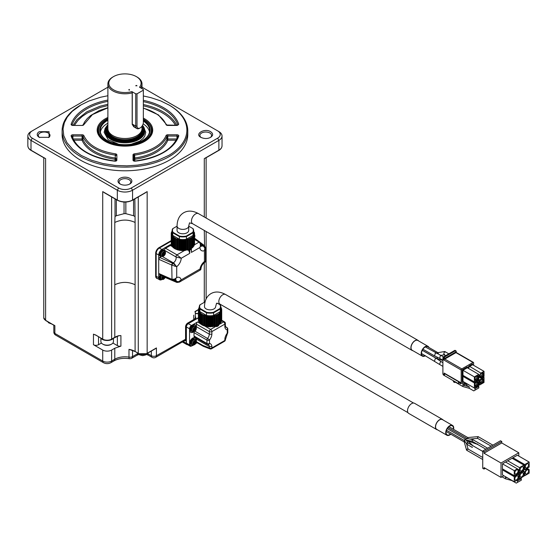 <?xml version="1.0" encoding="UTF-8"?>
<svg xmlns="http://www.w3.org/2000/svg" width="557" height="557" viewBox="0 0 557 557"><rect width="100%" height="100%" fill="white"/><g stroke="black" fill="none" stroke-linecap="round" stroke-linejoin="round"><path stroke-width="0.84" d="M171.236 241.028L159.344 247.893A4.665 2.694 120 0 0 156.044 253.609L156.044 276.328A4.665 2.694 120 0 0 157.011 278.465A4.665 2.694 120 0 0 157.742 278.681M171.236 240.589L158.961 247.677A4.665 2.694 120 0 0 155.661 253.393L155.661 276.112A4.665 2.694 120 0 0 156.628 278.249A4.665 2.694 120 0 0 156.83 278.347M218.88 131.584L217.613 130.846L218.88 131.584A10.771 6.218 180 0 1 222.034 135.978A10.771 6.218 180 0 1 218.88 140.378L132.559 190.215A10.771 6.218 180 0 1 117.325 190.215L31.004 140.378L31.004 150.195L43.975 157.722M195.194 311.467L195.646 311.161M142 87.191L217.613 130.846A8.975 5.18 180 0 1 217.613 138.178L131.292 188.015A8.975 5.18 180 0 1 118.599 188.015L117.325 190.215L117.325 200.033A10.771 6.218 -0 0 0 132.559 200.033L144.326 193.279M144.416 193.188L147.159 191.608L147.159 353.284L156.426 347.937L156.426 355.707A3.593 2.075 60 0 1 155.681 357.35L184.813 340.529A3.593 2.075 -120 0 0 185.558 338.886L185.558 326.868A3.14 1.817 -60 0 1 187.779 323.018L193.745 319.572L193.745 315.178M154.707 348.926L156.426 347.937M151.344 351.049L151.344 355.707A3.593 2.075 -0 0 0 156.426 355.707L186.191 338.886L186.191 326.868A2.694 1.553 -60 0 1 188.099 323.568L194.066 320.122A5.835 3.37 -0 0 0 195.326 316.446M107.891 87.191L32.271 130.846A8.975 5.18 0 0 0 32.271 138.178L118.599 188.015M39.269 137.335L39.269 137.335A6.914 3.99 180 0 1 39.269 131.689L49.044 131.689L49.044 137.335L39.269 137.335M200.84 137.335C194.17 133.965 204.739 127.838 210.546 131.647C213.317 133.52 213.345 135.414 210.616 137.335C207.608 138.909 204.349 138.909 200.84 137.335M120.054 183.977L120.054 183.977A6.914 3.99 180 0 1 120.054 178.331A6.914 3.99 180 0 1 129.83 178.331A6.914 3.99 180 0 1 129.83 183.977A6.914 3.99 180 0 1 120.054 183.977M143.351 95.971L150.808 97.621L160.701 100.914L169.377 105.196A62.837 36.275 180 0 1 187.779 130.846L187.779 134.516A62.837 36.275 180 0 1 148.991 168.026A62.837 36.275 180 0 1 80.514 160.165A62.837 36.275 180 0 1 62.112 134.516L62.112 130.846A62.837 36.275 180 0 1 80.514 105.196L81.016 104.904M53.82 325.232L53.82 331.958A3.593 2.075 0 0 0 54.871 333.427L102.725 361.054A6.28 3.627 -0 0 0 111.616 361.054L111.616 350.061A6.28 3.627 180 0 1 102.725 350.061L93.458 344.713L93.458 334.158L95.574 335.015M134.864 198.884L135.1 222.459C128.326 219.298 121.558 219.298 114.791 222.459L114.791 284.759C121.558 281.598 128.326 281.598 135.1 284.759L135.1 351.453L138.275 353.284A6.28 3.627 -0 0 0 147.159 353.284L146.776 353.507M147.793 353.103L147.793 353.653L151.344 355.707A3.593 2.075 120 0 0 152.089 357.35A3.593 3.593 0 0 0 155.681 357.35M210.198 137.558A5.835 3.37 -0 0 0 211.563 135.393A5.835 3.37 -0 0 0 205.728 132.023A5.835 3.37 -0 0 0 199.893 135.393A5.835 3.37 -0 0 0 201.237 137.544M32.271 130.846L31.004 131.584A10.771 6.218 -0 0 0 27.85 135.978A10.771 6.218 -0 0 0 31.004 140.378L32.271 138.178M187.779 130.846A62.837 36.275 180 0 1 169.37 156.503A62.837 36.275 180 0 1 80.514 156.503A62.837 36.275 180 0 1 62.112 130.846M120.472 184.193A5.835 3.37 180 0 1 119.107 182.035A5.835 3.37 180 0 1 122.707 178.922A5.835 3.37 180 0 1 129.071 179.653A5.835 3.37 180 0 1 130.777 182.035A5.835 3.37 180 0 1 129.419 184.193M39.679 137.551A5.835 3.37 180 0 1 38.322 135.393A5.835 3.37 180 0 1 44.156 132.023A5.835 3.37 180 0 1 49.991 135.393A5.835 3.37 180 0 1 48.633 137.551M105.558 193.279L102.725 191.608L105.468 193.188M43.627 157.485L45.604 158.627L45.604 320.303L53.827 325.142M53.381 324.794L54.871 325.657L54.871 333.427A3.593 2.075 120 0 0 55.616 335.07L103.47 362.698A3.593 2.075 -60 0 1 102.725 361.054L102.725 350.061M111.616 350.061L114.791 348.229L120.911 346.134A3.593 2.075 180 0 1 117.36 345.612L112.897 343.035M101.451 343.035L98.54 344.713A3.593 2.075 180 0 1 93.458 344.713M95.623 335.119L93.458 334.158M133.576 199.629L133.576 215.747L134.864 216.464M133.569 215.747L125.847 213.665L124.044 213.672L116.316 215.74L115.02 216.464L114.791 222.459M118.815 335.676L120.911 335.579L118.815 335.676A14.364 8.292 180 0 0 114.791 337.312L114.791 284.759M114.791 348.229L114.791 359.223A3.593 2.075 60 0 1 114.046 360.866C118.286 358.569 123.396 357.845 129.391 358.68A3.593 0.822 -80.4 0 1 128.98 357.128L128.98 349.357L135.476 351.676M114.046 360.866L110.871 362.698A3.593 2.075 60 0 0 111.616 361.054L114.791 359.223A14.364 8.292 180 0 1 128.98 357.128A3.593 2.075 -0 0 0 132.524 356.605A3.593 2.075 60 0 1 131.779 358.248L136.897 355.296A3.593 2.075 60 0 0 137.635 353.653L137.635 353.103M168.736 104.827L168.736 104.827A61.938 35.759 180 0 1 168.736 155.403L157.492 160.541L147.535 163.41L137.663 165.109L126.919 165.854L115.236 165.429L103.184 163.598L91.536 160.228L81.148 155.403L72.793 149.401L66.951 142.676L63.77 135.72L63.038 128.973L64.327 122.77L67.279 117.067L72.25 111.323L81.155 104.827L89.016 100.984L100.49 97.259L107.891 95.741M115.02 216.464L115.02 198.884M100.65 338.092A7.178 4.143 -0 0 0 102.091 339.29A7.178 4.143 -0 0 0 113.691 338.092M116.316 215.74L116.316 199.636M124.044 213.665L124.044 202.059M125.847 213.665L125.847 202.059M195.326 313.264A6.28 3.627 0 0 0 198.396 313.466M107.891 107.835L92.441 114.582L83.829 124.65A1.796 1.037 180 0 1 82.081 125.45L72.911 125.45A1.796 1.037 180 0 1 71.15 124.218A54.753 31.61 180 0 1 107.891 100.072M143.351 118.112A27.766 16.028 180 0 1 151.156 135.4A27.766 16.028 180 0 1 124.942 146.143A27.766 16.028 180 0 1 98.728 135.4A27.766 16.028 180 0 1 105.308 118.78A27.766 16.028 180 0 1 107.891 117.464M83.829 135.581C88.403 145.21 98.944 151.302 115.473 153.85A1.796 1.037 180 0 1 116.866 154.86L116.866 160.158A1.796 1.037 180 0 1 114.735 161.175A54.753 31.61 180 0 1 71.15 136.012A1.796 1.037 180 0 1 72.911 134.78L82.081 134.78A1.796 1.037 180 0 1 83.829 135.581L82.958 136.43A43.084 24.877 0 0 0 115.271 155.09L115.473 153.85M143.351 100.344A54.753 31.61 180 0 1 178.741 124.218L176.973 125.45L167.803 125.45A1.796 1.037 180 0 1 166.056 124.65A42.186 24.355 0 0 0 143.351 108.197M195.326 313.424A5.445 3.147 0 0 0 198.396 313.661M133.019 160.158A0.898 0.731 180 0 1 133.91 160.785L133.917 155.591A0.898 0.731 180 0 0 133.019 154.86A1.796 1.037 180 0 1 134.411 153.85A42.186 24.355 0 0 0 166.056 135.581A1.796 1.037 180 0 1 167.803 134.78L176.973 134.78A1.796 1.037 180 0 1 178.741 136.012A54.753 31.61 180 0 1 135.149 161.175A1.796 1.037 180 0 1 133.019 160.158L133.019 154.86M73.67 140.211L82.081 140.211A43.982 25.392 0 0 0 115.069 159.26L115.271 158.021A0.898 0.515 180 0 1 115.967 158.522L115.967 160.792A0.898 0.731 180 0 1 116.866 160.158M99.153 136.054A26.931 15.547 180 0 1 98.011 131.584L98.011 130.554A26.931 15.547 180 0 1 105.9 119.56A26.931 15.547 180 0 1 106.095 119.449M143.79 119.449A26.931 15.547 180 0 1 143.985 119.56A26.931 15.547 180 0 1 151.873 130.554L151.873 131.584A26.931 15.547 180 0 1 150.731 136.054M100.887 338.364L100.887 341.538A6.28 3.627 0 0 0 102.07 343.648A6.28 3.627 0 0 0 102.725 344.101A6.28 3.627 0 0 0 111.616 344.101A6.28 3.627 0 0 0 113.454 341.538L113.454 338.364M134.815 161.029L134.815 159.26A0.898 0.731 -0 0 1 133.917 158.522L133.917 155.591A0.898 0.515 180 0 1 134.613 155.09L134.411 153.85M133.917 161.05L135.149 161.175M116.866 154.86A0.898 0.731 0 0 0 115.967 155.591A0.898 0.515 180 0 0 115.271 155.09L115.271 158.021A43.084 24.877 0 0 1 82.958 139.361A0.898 0.717 158.2 0 1 82.081 140.211L82.081 138.965A0.898 0.515 180 0 1 82.958 139.361L82.958 136.43A0.898 0.515 180 0 0 82.081 136.033L82.081 134.78M115.069 161.029L115.069 159.26A0.898 0.731 180 0 0 115.967 158.522L115.967 161.05M151.873 130.554A26.931 15.547 180 0 1 143.985 141.548A26.931 15.547 180 0 1 105.9 141.548A26.931 15.547 180 0 1 98.011 130.554M102.725 344.101L103.324 344.442A5.445 3.147 -0 0 0 111.024 344.442L111.616 344.101M133.917 158.522A0.898 0.515 180 0 1 134.613 158.021A43.084 24.877 0 0 0 166.926 139.361A0.898 0.717 21.8 0 0 167.803 140.211A43.982 25.392 -0 0 1 134.815 159.26L134.613 155.09A43.084 24.877 0 0 0 166.926 136.43A0.898 0.717 -158.2 0 0 166.056 135.581M176.214 140.211L167.803 140.211L167.803 134.78M143.351 119.198A26.388 15.234 180 0 1 143.602 119.344A26.388 15.234 180 0 1 143.602 140.886A26.388 15.234 180 0 1 106.283 140.886A26.388 15.234 180 0 1 106.283 119.344A26.388 15.234 180 0 1 107.891 118.488M74.45 125.283L77.959 120.403L82.206 116.462L87.498 112.89L100.504 107.383L107.891 105.565M143.351 120.159A25.225 14.566 180 0 1 142.78 140.413A25.225 14.566 180 0 1 107.104 140.413A25.225 14.566 180 0 1 107.891 119.386M107.299 140.524A24.682 14.252 180 0 1 100.26 130.554A24.682 14.252 180 0 1 107.891 120.249M143.351 121.057A24.682 14.252 180 0 1 149.631 130.554A24.682 14.252 180 0 1 142.585 140.524M100.392 132.023A24.682 14.252 180 0 1 107.891 123.181M143.142 123.856A24.682 14.252 180 0 1 149.499 132.023M136.952 142.536A19.746 11.405 180 0 1 132.691 143.971M117.193 143.971A19.746 11.405 180 0 1 112.932 142.536M142.522 125.36A19.746 11.405 180 0 1 144.688 130.554A19.746 11.405 180 0 1 138.909 138.616A19.746 11.405 180 0 1 110.982 138.616A19.746 11.405 180 0 1 105.196 130.554A19.746 11.405 180 0 1 107.891 124.81M105.196 130.554L105.196 131.431A19.746 11.405 0 0 0 117.388 141.965A19.746 11.405 0 0 0 138.909 139.494A19.746 11.405 0 0 0 144.688 131.431L144.688 130.554M142.432 125.527A19.21 11.091 180 0 1 135.88 139.229A19.21 11.091 180 0 1 111.358 137.955A19.21 11.091 180 0 1 107.891 125.012M142.07 126.098A18.492 10.674 180 0 1 138.018 137.663A18.492 10.674 180 0 1 111.866 137.663A18.492 10.674 180 0 1 107.891 125.993M112.159 137.83A17.685 10.207 180 0 1 107.257 130.777A17.685 10.207 180 0 1 107.264 130.665M142.627 130.665A17.685 10.207 180 0 1 142.627 130.777A17.685 10.207 180 0 1 137.725 137.83M142 127.859A17.685 10.207 180 0 1 142.627 130.554A17.685 10.207 180 0 1 131.71 139.988A17.685 10.207 180 0 1 112.437 137.774A17.685 10.207 180 0 1 107.257 130.554A17.685 10.207 180 0 1 107.891 127.859M141.986 129.036A17.142 9.901 180 0 1 132.364 139.041A17.142 9.901 180 0 1 112.82 137.113A17.142 9.901 180 0 1 107.898 129.036M142 126.202L142 128.646A17.058 9.845 180 0 1 131.473 137.746A17.058 9.845 180 0 1 112.883 135.609A17.058 9.845 180 0 1 107.891 128.646L107.891 83.94A17.058 9.845 180 0 1 112.883 76.977L113.517 76.615A16.16 9.33 180 0 1 136.368 76.615A16.16 9.33 180 0 1 139.522 87.226L143.351 89.44L143.351 122.422A4.491 2.59 -60 0 1 140.176 127.915A4.491 2.59 -60 0 1 137.001 126.084L137.001 93.834L135.734 93.834L131.905 91.627A16.16 9.33 180 0 1 113.517 89.802A16.16 9.33 180 0 1 113.517 76.615M135.107 127.546L132.197 124.371L132.197 92.852A17.058 9.845 180 0 1 112.883 90.902A17.058 9.845 180 0 1 107.891 83.94M136.368 76.615L137.001 76.977A17.058 9.845 180 0 1 142 83.94A17.058 9.845 180 0 1 140.601 87.853M132.197 92.852L131.905 91.627M140.176 127.915L139.542 128.284A5.389 3.112 -60 0 1 136.848 128.549L133.75 126.759L132.197 124.371M136.848 128.549A5.389 3.112 -60 0 1 135.734 126.084L132.281 124.093L132.281 92.253M128.751 89.802L129.384 90.171L129.384 89.44L128.751 89.802M136.368 85.409L135.734 85.771L137.001 85.771L136.368 85.409L136.368 85.771M137.001 126.084L135.734 126.084L135.734 93.834M137.001 93.834L143.351 90.171M129.384 89.44L129.384 90.171M118.62 335.801L111.616 339.143L111.616 196.92M187.514 344.665A2.694 1.553 -60 0 1 186.818 344.553A2.694 1.553 -60 0 1 186.254 343.321L186.254 326.903L185.558 326.868M187.779 323.018L188.162 323.603L198.396 317.692M188.162 323.603A2.694 1.553 120 0 0 186.254 326.903M161.753 279.628A4.491 2.59 -60 0 1 159.636 279.781L157.102 278.312A4.491 2.59 -60 0 1 156.169 276.258L156.169 253.539A4.491 2.59 -60 0 1 159.344 248.039L171.236 241.174M191.893 345.779L191.462 346.029A2.694 1.553 -60 0 1 190.118 346.162L186.943 344.33A2.694 1.553 -60 0 1 186.386 343.098L186.386 326.973A2.694 1.553 -60 0 1 188.287 323.68L198.396 317.838M159.636 279.781A4.491 2.59 -60 0 1 158.71 277.72L158.71 255.002A4.491 2.59 -60 0 1 161.885 249.508L170.386 244.593L171.702 245.352M165.38 277.539L164.997 277.755M172.252 279.962A1.434 0.717 -66.1 0 1 172.064 279.927L159.051 274.148L158.71 273.473L171.995 279.356L174.801 279.029L176.722 277.518L174.842 279.739M160.291 279.315A3.593 2.075 -60 0 1 160.089 279.217A3.593 2.075 -60 0 1 160.319 274.712M164.726 250.97A4.038 2.332 120 0 0 164.6 250.358A1.434 0.829 -60 0 1 165.561 248.262L170.386 245.477L170.386 244.593M176.813 282.378A1.434 0.926 -66.9 0 1 176.618 282.336L176.966 282.462A1.434 0.815 -72.7 0 1 176.513 281.745L178.734 281.668L181.136 279.886A7.631 4.407 120 0 0 176.722 277.518L176.722 266.65L171.995 265.167A1.434 0.606 -60 0 1 173.004 263.426L172.649 263.224A1.434 0.717 113.9 0 0 171.772 265.055L158.71 259.256L159.734 257.487L161.607 256.408M160.291 256.15A3.593 2.075 -60 0 1 160.089 256.06A3.593 2.075 -60 0 1 159.539 253.184A3.593 2.075 -60 0 1 161.885 250.016A3.593 2.075 -60 0 1 163.681 249.842A3.593 2.075 -60 0 1 163.862 249.968M170.386 245.477L172.392 246.633M185.182 250.427L184.534 250.504A8.794 5.076 180 0 1 183.552 250.573M183.197 250.587A8.794 5.076 180 0 1 181.666 250.539M181.241 250.497A8.794 5.076 180 0 1 179.96 250.302M179.201 250.121A8.794 5.076 180 0 1 178.477 249.905M188.085 249.668L187.27 250.093M192.952 236.732L188.76 239.148L183.267 240.06L179.674 239.802L176.214 238.849L172.392 236.259L172.392 246.814L174.592 248.61L177.69 249.912L181.554 250.573L185.495 250.392M174.801 279.029A1.434 0.369 -127.9 0 0 175.385 279.363A3.593 2.075 60 0 1 175.107 279.586L172.064 279.927A1.434 0.717 -66.1 0 1 171.772 279.273M165.15 277.442L176.618 282.336A1.434 0.926 -66.9 0 1 176.165 281.598L176.165 281.055L174.306 279.983M161.572 279.551A3.593 2.075 -60 0 1 160.472 279.44A3.593 2.075 -60 0 1 160.722 274.893M172.447 280.074A1.434 0.815 -72.7 0 1 171.995 279.356L171.772 265.055M161.572 256.394A3.593 2.075 -60 0 1 160.472 256.283A3.593 2.075 -60 0 1 159.922 253.4A3.593 2.075 -60 0 1 162.261 250.239A3.593 2.075 -60 0 1 164.057 250.058A3.593 2.075 -60 0 1 164.705 250.956M174.801 266.302A1.434 0.682 -60 0 0 175.385 265.285L176.722 266.65A7.631 4.407 -60 0 0 181.234 258.267L176.026 256.951A1.434 0.829 -60 0 1 176.987 254.855L181.234 258.267L189.749 253.351L189.491 252.439A3.593 2.075 -120 0 0 188.085 249.849M189.749 253.351L189.749 249.982L191.399 249.028L191.399 252.398L191.399 251.339L191.399 252.398L199.914 247.482C200.736 245.24 200.457 243.444 199.079 242.1L194.316 244.85M187.027 239.628L187.027 250.177L190.494 248.986L192.945 247.294L192.945 236.774M171.709 235.27L171.702 245.79L172.392 246.159M172.392 246.814L172.538 235.722L171.702 235.235L172.002 234.685L171.361 234.232L171.312 244.718L171.702 245.01M194.316 244.384L194.525 233.675M193.773 245.595L194.316 245.261L194.302 234.748M192.945 246.688L193.773 246.312L193.773 235.757L192.875 236.217L192.945 247.294M201 246.159A4.038 2.332 120 0 0 202.762 245.839L203.416 245.463A1.434 0.926 -53.1 0 1 204.28 245.484A1.434 0.926 -53.1 0 1 204.419 245.63M200.931 243.59L203.723 245.693A1.434 0.815 -47.3 0 1 204.565 245.721L204.28 230.445M205.47 247.962L204.419 250.664L204.837 248.283L203.723 245.693M194.553 239.489L199.079 242.1A1.434 0.829 -60 0 1 199.796 242.03L200.993 245.101L199.914 247.482A7.631 4.407 -60 0 0 204.419 250.664L204.419 261.525L205.47 261.226L205.47 248.039L204.565 245.721M204.691 262.493L204.837 262.361A3.593 2.075 60 0 1 204.551 262.584C202.449 264.136 201.251 266.218 200.952 268.815A3.593 2.075 -0 0 0 200.952 268.815L200.235 270.075L200.012 268.989L200.952 268.829A1.434 1.434 120 0 1 200.242 270.068L179.424 282.093L181.136 279.886L200.012 268.989A7.631 4.407 -60 0 1 204.419 261.525L204.837 262.361A1.434 1.42 -60 0 0 205.422 261.344M176.513 281.745L172.767 280.15M161.795 275.367A3.14 1.817 -60 0 0 161.46 279.496L160.695 279.05A3.14 1.817 -60 0 1 160.966 274.998M159.734 257.487L172.649 263.224L173.311 262.848A3.593 2.075 -120 0 1 175.385 265.285L173.004 263.426M161.46 256.338L160.695 255.893A3.14 1.817 -60 0 1 160.214 253.372A3.14 1.817 -60 0 1 162.261 250.608A3.14 1.817 -60 0 1 163.835 250.448L164.607 250.894A3.14 1.817 -60 0 0 163.034 251.047A3.14 1.817 -60 0 0 160.98 253.818A3.14 1.817 -60 0 0 161.46 256.338L164.35 255.51C165.798 253.616 165.882 252.077 164.607 250.894M171.361 244.788L171.312 234.163L171.772 233.613L171.236 233.07L171.848 232.541L171.465 231.984L172.12 231.587M172.12 231.211L172.12 230.835M193.662 231.211L194.553 233.62L193.933 234.156L194.316 234.706L193.551 235.207L193.773 235.757M192.889 236.822L192.833 247.392M191.838 248.199L191.831 237.679M201.021 244.836L202.762 245.839A3.593 2.075 -120 0 1 204.837 248.283A1.434 0.369 7.9 0 1 205.422 248.624M175.559 279.377A4.038 2.332 120 0 1 176.165 281.055A3.593 2.075 180 0 0 178.734 281.668A1.434 0.473 59.6 0 0 179.445 282.079M190.118 346.162A2.694 1.553 -60 0 1 189.554 344.929L189.554 328.804A2.694 1.553 -60 0 1 191.462 325.511L197.665 321.925A1.796 1.037 120 0 0 196.398 324.125L196.398 326.715A5.208 3.008 -60 0 1 196.28 327.516M218.379 324.585L218.629 325.594L216.722 326.694A1.796 1.037 -120 0 0 216.151 326.207L215.643 325.915M197.143 342.75L195.646 343.613M193.07 235.388A10.771 6.218 0 0 0 193.662 233.348L193.662 230.709A10.771 6.218 180 0 1 193.07 232.749L193.07 235.388L186.428 239.218A10.771 6.218 0 0 1 179.361 239.218L172.719 235.388L172.719 232.749A10.771 6.218 180 0 1 172.12 230.709A10.771 6.218 180 0 1 172.719 228.669L177.056 226.163M172.12 230.709L172.12 233.348A10.771 6.218 -0 0 0 172.719 235.388M194.163 331.805A1.796 1.037 120 0 0 194.003 332.613L194.003 335.989A1.796 1.037 120 0 0 194.372 336.818L207.322 344.289A1.796 1.037 -60 0 1 206.946 343.467L194.003 335.989M196.398 341.713A1.796 1.037 120 0 0 196.767 342.541L203.34 346.329L202.894 345.465L196.398 341.713L196.398 339.122A5.208 3.008 -60 0 0 195.967 337.73M190.773 345.458A4.31 2.486 -60 0 1 190.578 345.368A4.31 2.486 -60 0 1 189.916 341.914A4.31 2.486 -60 0 1 192.729 338.113A4.31 2.486 -60 0 1 194.887 337.904A4.31 2.486 -60 0 1 195.068 338.029M190.773 332.264A4.31 2.486 -60 0 1 190.578 332.174A4.31 2.486 -60 0 1 189.916 328.721A4.31 2.486 -60 0 1 192.729 324.926A4.31 2.486 -60 0 1 194.887 324.71A4.31 2.486 -60 0 1 195.068 324.835M196.398 324.125L209.341 331.603A1.796 1.037 -60 0 1 210.616 329.403A1.796 1.037 60 0 1 211.883 331.603L224.847 324.118A1.796 1.037 0 0 0 225.376 323.387A1.796 1.796 0 0 0 224.478 321.828L221.721 320.24M216.722 326.694L216.325 325.573L216.791 325.323M218.546 324.822L223.58 321.918A1.796 1.037 -60 0 1 224.478 321.828M202.894 345.465L209.341 347.951A1.796 1.191 -68.9 0 0 209.968 348.891L203.34 346.329M164.078 278.876L163.577 277.894L164.28 276.69L164.928 277.059L164.231 278.27A8.285 4.783 60 0 1 164.085 278.855L164.078 278.876A2.541 1.469 -60 0 1 163.633 279.196A2.541 1.469 -60 0 1 163.187 279.391L163.194 279.37A2.513 1.455 -60 0 1 161.913 278.632L161.892 278.639A2.541 1.469 -60 0 1 161.857 277.804A2.541 1.469 -60 0 1 161.892 277.616L161.913 277.609A2.513 1.455 -60 0 1 162.79 275.812M163.633 251.882A2.541 1.469 -60 0 1 164.078 251.694L164.085 251.715A2.513 1.455 -60 0 1 165.359 252.453L165.373 252.439A2.541 1.469 -60 0 1 165.373 253.47L165.359 253.484A2.513 1.455 -60 0 1 164.085 255.698L164.078 255.712A2.541 1.469 -60 0 1 163.633 256.039A2.541 1.469 -60 0 1 163.187 256.227L163.194 256.213A2.513 1.455 -60 0 1 161.913 255.475L161.892 255.482A2.541 1.469 -60 0 1 161.857 254.646A2.541 1.469 -60 0 1 161.892 254.452L161.913 254.445A2.513 1.455 -60 0 1 163.194 252.23L163.187 252.203A2.541 1.469 -60 0 1 163.34 252.084A2.541 1.469 -60 0 1 163.633 251.882M188.726 226.163L193.07 228.669A10.771 6.218 180 0 1 193.662 230.709M192.757 228.488A10.416 6.009 180 0 1 192.757 232.339L193.07 232.749L186.428 236.579L186.428 239.218M192.757 232.339L186.233 236.105L186.428 236.579A10.771 6.218 180 0 1 179.361 236.579L179.361 239.218M186.233 236.105A10.416 6.009 180 0 1 179.556 236.105L179.361 236.579L172.719 232.749L173.032 232.339A10.416 6.009 180 0 1 173.032 228.488M194.553 235.715A8.285 4.783 0 0 0 194.811 235.451L194.825 235.437A2.541 1.469 -60 0 1 194.825 236.467L194.811 236.481A2.513 1.455 -60 0 1 194.553 237.289M194.003 332.613L206.946 340.09A1.796 1.037 -60 0 1 207.566 338.475L194.992 331.213M211.883 334.256A7.004 4.045 -60 0 1 209.488 340.09L209.488 343.467A1.796 1.037 180 0 1 206.946 343.467L206.946 340.09A1.796 1.037 0 0 0 209.488 340.09A1.796 0.355 -141.7 0 0 207.566 338.475A5.208 3.008 120 0 0 209.341 334.193L209.341 331.603A1.796 1.037 0 0 0 211.883 331.603L211.883 334.256L209.341 334.193L196.398 326.715M211.883 346.538L211.883 347.951A1.796 1.037 0 0 1 209.341 347.951L209.341 346.6A5.208 3.008 120 0 0 208.283 344.602L208.019 344.518A1.796 1.42 96.4 0 1 207.566 344.372A1.796 1.037 -60 0 1 207.322 344.289A1.796 1.796 0 0 0 208.019 344.518A1.796 1.42 96.4 0 0 209.488 343.467A7.004 4.045 -60 0 1 211.883 346.538L209.341 346.6L196.398 339.122M193.328 345.236A4.31 2.486 -60 0 1 193.112 345.368A4.31 2.486 -60 0 1 190.96 345.584A4.31 2.486 -60 0 1 190.299 342.13A4.31 2.486 -60 0 1 193.112 338.336A4.31 2.486 -60 0 1 195.263 338.12A4.31 2.486 -60 0 1 196.161 340.097A4.31 2.486 -60 0 1 196.148 340.348M193.328 332.042A4.31 2.486 -60 0 1 193.112 332.181A4.31 2.486 -60 0 1 190.96 332.39A4.31 2.486 -60 0 1 190.299 328.936A4.31 2.486 -60 0 1 193.112 325.142A4.31 2.486 -60 0 1 195.263 324.926A4.31 2.486 -60 0 1 196.161 326.903A4.31 2.486 -60 0 1 196.148 327.154M197.665 321.925L203.214 325.553L208.52 326.785L214.194 326.402L218.873 324.508L218.873 313.953L215.928 315.373L212.544 316.132L208.52 316.23L204.858 315.575L201.906 314.364L199.559 312.484L198.396 309.295L199.016 308.759L198.633 308.209L199.288 307.812M198.877 311.495L198.87 322.016L199.559 322.378M198.501 310.437L198.48 320.943L198.87 321.229M221.484 320.609L221.686 309.901L221.101 310.374L221.484 310.931L220.718 311.433L220.941 311.983L219.082 313.354L218.998 324.453L219.082 323.909L220.029 323.603L220.043 314.747L220.112 323.52L220.106 312.985L220.106 323.513M220.941 321.821L221.484 321.486L221.47 310.973M220.119 312.352L220.119 322.907L220.864 322.621L220.934 312.004M220.05 323.596L220.029 317.894M218.873 313.953L218.873 324.508M225.376 338.774A1.796 1.037 180 0 1 224.847 339.505L224.847 340.466L211.883 347.951A1.796 1.037 60 0 1 211.514 348.773L224.478 341.288A1.796 1.037 -120 0 0 224.847 340.466A1.796 1.037 0 0 0 225.376 339.735L227.402 333.587A1.796 0.355 -141.7 0 0 227.256 333.204L227.256 329.828A1.796 1.42 -83.6 0 0 226.643 327.46A1.796 1.037 -60 0 1 226.887 327.544L225.578 326.785M161.892 278.639L162.219 277.804L163.194 278.368M164.28 276.69L165.373 276.627M163.591 276.161A1.149 0.661 -60 0 1 162.776 277.56A1.149 0.661 -60 0 1 162.108 277.546M163.34 278.785L162.644 278.382L163.34 278.785A8.285 4.783 60 0 1 163.194 279.37M161.996 278.006L162.644 278.382A8.285 4.783 180 0 1 161.913 278.632M163.326 276.049A8.285 4.783 -120 0 1 163.34 276.147L162.644 277.358A8.285 4.783 180 0 1 161.913 277.609M161.892 255.482L162.219 254.64L163.194 255.203M164.489 252.955L163.514 252.398L164.078 251.694M164.28 253.526L165.373 253.47A8.285 4.783 0 0 1 164.928 253.901L164.231 255.113A8.285 4.783 60 0 1 164.085 255.698L163.577 254.737L164.28 253.526L164.928 253.901M163.236 252.425A1.149 0.661 -60 0 1 163.549 253.296A1.149 0.661 -60 0 1 162.776 254.403A1.149 0.661 -60 0 1 162.108 254.382M163.577 252.098L164.231 252.474A8.285 4.783 -120 0 0 164.085 251.715M164.928 252.878L164.231 252.474L164.928 252.878A8.285 4.783 -0 0 0 165.359 252.453M163.34 255.621L162.644 255.224L163.34 255.621A8.285 4.783 60 0 1 163.194 256.213M161.996 254.848L162.644 255.224A8.285 4.783 180 0 1 161.913 255.475M163.194 252.23A8.285 4.783 -120 0 1 163.34 252.989L162.644 254.194A8.285 4.783 180 0 1 161.913 254.445M179.556 236.105L173.032 232.339M192.311 345.02L191.538 344.574A3.14 1.817 -60 0 1 191.058 342.054A3.14 1.817 -60 0 1 193.112 339.29A3.14 1.817 -60 0 1 194.685 339.129L195.451 339.575A3.14 1.817 -60 0 0 193.878 339.735A3.14 1.817 -60 0 0 191.831 342.499A3.14 1.817 -60 0 0 192.311 345.02L195.201 344.191C196.642 342.297 196.732 340.759 195.451 339.575M192.311 331.826L191.538 331.38A3.14 1.817 -60 0 1 191.058 328.867A3.14 1.817 -60 0 1 193.112 326.096A3.14 1.817 -60 0 1 194.685 325.942L195.451 326.381A3.14 1.817 -60 0 0 193.878 326.541A3.14 1.817 -60 0 0 191.831 329.305A3.14 1.817 -60 0 0 192.311 331.826L195.201 331.004C196.642 329.103 196.732 327.565 195.451 326.381M199.288 307.429L199.288 307.06M220.83 307.436L221.721 309.845L221.679 320.463M220.029 314.747L220.001 313.062M218.998 318.729L219.005 324.418M178.769 232.798A5.835 3.37 0 0 0 185.126 233.529A5.835 3.37 0 0 0 188.726 230.417L188.726 226.017A5.835 3.37 0 0 1 187.02 228.398A5.835 3.37 0 0 1 178.769 228.398A5.835 3.37 -0 0 1 177.056 226.017L177.056 230.417A5.835 3.37 0 0 0 178.769 232.798M220.231 311.607A10.771 6.218 0 0 0 220.83 309.567L220.83 306.928A10.771 6.218 180 0 1 220.231 308.968L220.231 311.607L213.596 315.443A10.771 6.218 0 0 1 206.522 315.443L199.886 311.607L199.886 308.968A10.771 6.218 180 0 1 199.288 306.928A10.771 6.218 180 0 1 199.886 304.888L205.053 301.908M199.288 306.928L199.288 309.567A10.771 6.218 0 0 0 199.886 311.607M194.477 340.571A2.541 1.469 -60 0 1 194.922 340.376L194.929 340.404A2.513 1.455 -60 0 1 196.21 341.142L196.224 341.128A2.541 1.469 -60 0 1 196.224 342.151L196.21 342.165A2.513 1.455 -60 0 1 194.929 344.379L194.922 344.4A2.541 1.469 -60 0 1 194.477 344.72A2.541 1.469 -60 0 1 194.038 344.908L194.045 344.894A2.513 1.455 -60 0 1 192.764 344.156L192.736 344.163A2.541 1.469 -60 0 1 192.708 343.328A2.541 1.469 -60 0 1 192.736 343.133L192.764 343.126A2.513 1.455 -60 0 1 194.045 340.912L194.038 340.891A2.541 1.469 -60 0 1 194.184 340.766A2.541 1.469 -60 0 1 194.477 340.571M194.477 327.377A2.541 1.469 -60 0 1 194.922 327.182L194.929 327.21A2.513 1.455 -60 0 1 196.21 327.948L196.224 327.934A2.541 1.469 -60 0 1 196.224 328.957L196.21 328.971A2.513 1.455 -60 0 1 194.929 331.185L194.922 331.206A2.541 1.469 -60 0 1 194.477 331.526A2.541 1.469 -60 0 1 194.038 331.721L194.045 331.7A2.513 1.455 -60 0 1 192.764 330.962L192.736 330.969A2.541 1.469 -60 0 1 192.708 330.134A2.541 1.469 -60 0 1 192.736 329.946L192.764 329.939A2.513 1.455 -60 0 1 194.045 327.725L194.038 327.697A2.541 1.469 -60 0 1 194.184 327.572A2.541 1.469 -60 0 1 194.477 327.377M217.216 303.147L220.231 304.888A10.771 6.218 180 0 1 220.83 306.928M219.918 304.707A10.416 6.009 180 0 1 219.918 308.564L220.231 308.968L213.596 312.804L213.596 315.443M219.918 308.564L213.401 312.331L213.596 312.804A10.771 6.218 180 0 1 206.522 312.804L206.522 315.443M213.401 312.331A10.416 6.009 180 0 1 206.717 312.331L206.522 312.804L199.886 308.968L200.2 308.564A10.416 6.009 180 0 1 200.2 304.707M192.736 344.163L193.063 343.328L194.038 343.885M195.34 341.643L194.365 341.079L194.922 340.376M194.922 344.4L194.428 343.418L195.124 342.207L196.224 342.151M194.087 341.114A1.149 0.661 -60 0 1 194.4 341.984A1.149 0.661 -60 0 1 193.62 343.084A1.149 0.661 -60 0 1 192.959 343.07M194.428 340.78L195.075 341.156A8.285 4.783 -120 0 0 194.929 340.404M195.779 341.559L195.075 341.156L195.779 341.559A8.285 4.783 0 0 0 196.21 341.142M195.124 342.207L195.779 342.583A8.285 4.783 -0 0 0 196.21 342.165M195.779 342.583L195.075 343.794A8.285 4.783 60 0 1 194.929 344.379M194.191 344.31L193.488 343.906L194.191 344.31A8.285 4.783 60 0 1 194.045 344.894M192.84 343.53L193.488 343.906A8.285 4.783 180 0 1 192.764 344.156M194.045 340.912A8.285 4.783 -120 0 1 194.191 341.671L193.488 342.875A8.285 4.783 180 0 1 192.764 343.126M192.736 330.969L193.063 330.134L194.038 330.698M195.34 328.449L194.365 327.885L194.922 327.182M194.922 331.206L194.428 330.224L195.124 329.02L196.224 328.957M194.087 327.92A1.149 0.661 -60 0 1 194.4 328.79A1.149 0.661 -60 0 1 193.62 329.89A1.149 0.661 -60 0 1 192.959 329.876M194.428 327.586L195.075 327.962A8.285 4.783 -120 0 0 194.929 327.21M195.779 328.365L195.075 327.962L195.779 328.365A8.285 4.783 -0 0 0 196.21 327.948M195.124 329.02L195.779 329.389A8.285 4.783 -0 0 0 196.21 328.971M195.779 329.389L195.075 330.6A8.285 4.783 60 0 1 194.929 331.185M194.191 331.116L193.488 330.712L194.191 331.116A8.285 4.783 60 0 1 194.045 331.7M192.84 330.336L193.488 330.712A8.285 4.783 180 0 1 192.764 330.962M194.045 327.725A8.285 4.783 -120 0 1 194.191 328.477L193.488 329.688A8.285 4.783 180 0 1 192.764 329.939M206.717 312.331L200.2 308.564M412.918 350.694A5.835 3.37 -60 0 1 412.11 350.437A5.835 3.37 -60 0 1 411.595 350.005A5.835 3.37 -60 0 1 412.41 343.209A5.835 3.37 -60 0 1 417.945 340.327A5.835 3.37 -60 0 1 418.46 340.752A5.835 3.37 -60 0 1 418.572 340.898M225.536 294.486A5.563 3.21 -60 0 0 222.751 294.764A5.563 3.21 -60 0 0 221.407 295.816A5.563 3.21 -60 0 0 218.817 301.581A5.563 3.21 -60 0 0 219.973 304.129L216.562 303.238L215.622 306.635A5.563 3.21 180 0 1 213.992 308.912A5.563 3.21 180 0 1 206.125 308.912A5.563 3.21 180 0 1 204.496 306.635C204.656 300.418 206.821 296.073 210.992 293.602C215.218 291.22 220.071 291.52 225.536 294.486L413.552 403.038M425.374 355.742A5.654 3.265 -60 0 1 422.359 356.139L412.201 350.276A5.654 3.265 -60 0 1 411.7 349.866A5.654 3.265 -60 0 1 412.493 343.272A5.654 3.265 -60 0 1 417.854 340.48L428.013 346.35A5.654 3.265 -60 0 1 428.514 346.76A5.654 3.265 -60 0 1 428.939 347.484M422.359 356.139A5.654 3.265 -60 0 1 421.858 355.728A5.654 3.265 -60 0 1 422.652 349.135A5.654 3.265 -60 0 1 428.013 346.35M425.061 355.561A5.208 3.008 -60 0 1 422.582 355.756A5.208 3.008 -60 0 1 422.582 349.74A5.208 3.008 -60 0 1 427.79 346.733A5.208 3.008 -60 0 1 428.194 347.06A1.58 0.912 -60 0 1 428.256 347.088L437.92 352.672M437.461 429.802A5.835 3.37 -60 0 1 436.653 429.538L408.727 413.419A5.835 3.37 -60 0 1 410.119 404.821A5.835 3.37 -60 0 1 414.561 403.31L442.488 419.435A5.835 3.37 -60 0 1 443.121 420.006M427.303 346.545L428.194 347.06M437.078 353.618L437.809 352.685L444.667 351.516L444.312 351.759L445.203 352.156M437.447 352.929L438.338 353.326M442.892 360.483L437.008 358.722L422.317 350.242M437.447 358.443L436.911 357.998L437.168 357.162M436.653 429.538A5.835 3.37 -60 0 1 438.046 420.946A5.835 3.37 -60 0 1 442.488 419.435M443.776 354.155L444.66 354.544L443.776 354.155L444.312 351.759M450.794 434.182A5.654 3.265 -60 0 1 446.902 435.247L436.744 429.384A5.654 3.265 -60 0 1 438.087 421.057A5.654 3.265 -60 0 1 442.397 419.588L452.556 425.451A5.654 3.265 -60 0 1 453.579 429.363M439.661 358.346L434.585 355.93L435.289 353.222L436.096 353.152M434.516 361.02L435.386 358.409L436.166 358.325L442.892 362.718M446.902 435.247A5.654 3.265 -60 0 1 448.246 426.92A5.654 3.265 -60 0 1 452.556 425.451M439.682 358.36L440.35 355.631L441.116 355.54L443.483 356.905M442.892 366.367L439.543 364.438L440.448 361.841L441.221 361.758M450.536 434.028A5.208 3.008 -60 0 1 447.125 434.857A5.208 3.008 -60 0 1 448.364 427.191A5.208 3.008 -60 0 1 452.333 425.84A5.208 3.008 -60 0 1 453.321 429.21M458.508 381.663L458.508 382.972A0.898 0.515 -120 0 1 458.32 383.383A0.898 0.515 -120 0 1 457.875 383.341L443.275 374.91L443.275 374.395M443.275 374.325A0.898 0.515 -60 0 1 443.08 374.283A0.898 0.515 -60 0 1 442.892 373.872L442.892 357.977A0.898 0.515 -60 0 1 443.525 356.884L454.7 350.43A0.898 0.515 -60 0 1 455.146 350.388L455.779 350.75A0.898 0.515 -60 0 0 455.334 350.799L454.7 350.43M453.426 380.772L453.426 381.803L454.7 382.534L454.7 381.803L462.951 386.565L462.951 382.603L463.981 382.011L461.809 383.265A0.898 0.515 120 0 1 461.356 383.307A0.898 0.515 120 0 1 461.175 382.896L461.175 370.001L443.525 359.815L443.525 358.346A0.898 0.515 -60 0 1 444.159 357.246L443.525 356.884M459.762 382.387A0.898 0.515 60 0 1 459.588 382.652L458.32 383.383M444.542 373.601L444.542 375.056A0.898 0.515 -60 0 1 444.347 375.014A0.898 0.515 -60 0 1 444.159 374.603L444.159 373.079A0.898 0.515 120 0 0 444.347 373.489A0.898 0.515 120 0 0 444.542 373.531M442.892 357.977L443.525 358.346A0.898 0.515 180 0 0 444.799 358.346A0.898 0.515 -120 0 0 444.611 357.719A0.898 0.515 -120 0 0 444.159 357.246L455.334 350.799A0.898 0.515 -120 0 1 455.967 351.899L455.967 352.63L444.799 359.077L444.799 358.346L455.967 351.899A0.898 0.515 -0 0 0 456.232 351.53L456.232 352.477L473.429 362.405A0.898 0.515 120 0 1 473.61 362.816L473.61 365.322M464.294 440.469L464.162 440.079L465.68 439.369M464.872 442.014L464.162 441.652L465.046 440.678M467.232 450.279L466.536 450.063L464.162 441.652M467.051 438.874L467.936 437.893M478.122 436.625L467.755 437.537M465.603 439.257L466.606 438.338M461.043 383.132L461.043 383.265A0.898 0.515 60 0 1 460.862 383.676A0.898 0.515 60 0 1 460.409 383.634L459.149 382.903M473.429 362.405A0.898 0.515 120 0 0 472.977 362.454L461.809 368.901A0.898 0.515 120 0 0 461.175 370.001M464.475 382.297L464.475 383.488A0.898 0.515 -120 0 0 465.109 384.588L463.814 385.333L469.231 386.823L466.501 385.242L466.773 383.627M461.809 368.901L444.799 359.077L443.525 359.815M467.232 442.773L468.124 443.344L467.232 442.773L466.522 443.741L467.414 444.312M464.26 440.413L466.522 443.741M467.414 448.942L468.124 449.304L467.414 448.942L466.522 449.917M477.746 444.208L477.398 443.95L477.746 444.208M477.697 438.38L477.384 437.934L478.268 436.96M472.482 447.243L471.953 446.937M471.953 440.866L472.67 441.283L471.953 440.866L472.482 439.738L473.199 440.148L472.482 439.738M466.501 384.511L464.475 383.341M455.334 382.165L454.7 382.534M478.191 385.82L478.818 386.488L478.818 387.957L473.742 390.889L469.231 388.285L462.951 386.565M463.814 385.333L462.951 384.365L464.475 383.488M469.231 388.285L469.231 386.823M462.958 375.355L462.192 375.794L462.192 369.855L467.337 366.889L467.337 367.766L467.337 366.889L467.337 367.766L478.762 374.367L478.762 379.421L474.383 381.949L462.958 375.355L462.192 375.794L462.958 375.355L462.958 370.294L462.192 369.855M475.01 390.158L475.01 388.689L474.383 388.02L462.958 381.42L462.192 381.865L462.192 375.926L463.069 375.418M462.958 381.42L462.192 381.865L462.958 381.42L462.958 376.365L462.192 375.926M468.945 365.963L480.907 373.127L484.019 371.331L472.594 364.731L472.594 363.853L472.594 364.731L472.594 363.853L468.945 365.963L467.762 368.01M469.356 385.117L466.501 383.78M474.383 381.949L474.383 376.894L462.958 370.294L467.337 367.766M474.383 376.894L478.762 374.367M474.383 382.958L478.762 380.431L478.762 385.493L474.383 388.02L474.383 382.958L462.958 376.365L463.835 375.857M478.762 380.431L477.885 379.93M479.64 384.984L479.64 379.93L484.019 377.395L484.019 382.457L479.64 384.984L478.762 384.476M479.64 379.93L478.762 379.421M484.019 377.395L483.142 376.894M484.019 371.331L484.019 376.386L480.907 378.182L478.762 376.943M479.64 377.451L479.64 375.327L478.762 374.819M479.64 375.327L480.907 373.127M478.818 386.488L475.01 388.689M476.569 380.285A2.604 1.504 -60 0 1 474.891 379.999A2.604 1.504 -60 0 1 476.569 376.031A2.604 1.504 -60 0 1 477.328 375.78A2.604 1.504 -60 0 1 478.372 377.562A2.604 1.504 -60 0 1 476.569 380.285M476.569 386.349A2.604 1.504 -60 0 1 474.891 386.071A2.604 1.504 -60 0 1 476.569 382.102A2.604 1.504 -60 0 1 477.328 381.851A2.604 1.504 -60 0 1 478.372 383.634A2.604 1.504 -60 0 1 476.569 386.349M481.826 383.313A2.604 1.504 -60 0 1 480.148 383.035A2.604 1.504 -60 0 1 481.826 379.066A2.604 1.504 -60 0 1 482.585 378.816A2.604 1.504 -60 0 1 483.629 380.598A2.604 1.504 -60 0 1 481.826 383.313M481.826 377.249A2.604 1.504 -60 0 1 480.148 376.964A2.604 1.504 -60 0 1 481.826 372.995A2.604 1.504 -60 0 1 482.585 372.751A2.604 1.504 -60 0 1 483.629 374.534A2.604 1.504 -60 0 1 481.826 377.249M477.084 375.822A2.332 1.351 -60 0 1 477.356 375.919A2.332 1.351 -60 0 1 477.843 376.985A2.332 1.351 -60 0 1 476.193 379.846A2.332 1.351 -60 0 1 475.024 379.958A2.332 1.351 -60 0 1 474.801 379.77M477.084 381.886A2.332 1.351 -60 0 1 477.356 381.984A2.332 1.351 -60 0 1 477.843 383.056A2.332 1.351 -60 0 1 476.193 385.91A2.332 1.351 -60 0 1 475.024 386.029A2.332 1.351 -60 0 1 474.801 385.841M482.341 378.851A2.332 1.351 -60 0 1 482.613 378.948A2.332 1.351 -60 0 1 483.093 380.02A2.332 1.351 -60 0 1 481.443 382.875A2.332 1.351 -60 0 1 480.28 382.993A2.332 1.351 -60 0 1 480.057 382.805M482.341 372.786A2.332 1.351 -60 0 1 482.613 372.884A2.332 1.351 -60 0 1 483.093 373.949A2.332 1.351 -60 0 1 481.443 376.811A2.332 1.351 -60 0 1 480.28 376.922A2.332 1.351 -60 0 1 480.057 376.734M485.272 468.312L484.005 469.05L482.731 468.312L482.731 451.017L500.506 440.754L501.773 441.492L501.773 442.954L518.783 452.778L518.783 456.058M476.855 375.891A2.332 1.351 -60 0 1 475.302 379.331A2.332 1.351 -60 0 1 474.752 379.54M476.855 381.963A2.332 1.351 -60 0 1 475.302 385.395A2.332 1.351 -60 0 1 474.752 385.604M482.111 378.927A2.332 1.351 -60 0 1 480.559 382.367A2.332 1.351 -60 0 1 480.009 382.575M482.111 372.856A2.332 1.351 -60 0 1 480.559 376.295A2.332 1.351 -60 0 1 480.009 376.504M503.855 475.762L501.015 477.405L484.005 467.581L484.005 469.05M501.015 477.405L501.015 463.034L484.005 453.217L484.005 451.748L482.731 451.017M484.005 451.748L501.773 441.492M518.783 452.778L501.015 463.034M517.564 473.561L518.637 474.181L518.637 479.236L514.257 481.77L502.456 474.954L502.456 463.828L517.342 455.229L529.15 462.045L529.15 467.1L524.771 469.628L524.771 464.573L529.15 462.045M502.031 476.813L505.457 478.797L505.457 476.688M501.773 442.954L484.005 453.217M523.016 470.644L523.893 471.145L523.893 476.207L519.514 478.735L518.637 478.226M514.257 481.77L514.257 476.708L502.456 469.892M502.456 468.883L514.257 475.699L514.257 470.644L502.456 463.828M514.257 470.644L517.369 468.848L505.561 462.032M507.712 460.792L519.514 467.608L523.893 465.081L512.092 458.265M512.962 457.757L524.771 464.573M527.006 468.34L529.15 469.579L529.15 473.172L524.771 475.699L523.893 475.191M507.58 477.913L505.457 477.328L506.014 477.008M520.698 478.052L521.324 478.721L521.324 480.19L516.248 483.121L511.737 480.517L505.457 478.797M523.893 471.145L519.514 473.673L519.514 478.735M521.707 476.848A2.332 1.351 -60 0 1 520.537 476.959A2.332 1.351 -60 0 1 520.182 475.093A2.332 1.351 -60 0 1 521.707 473.032A2.332 1.351 -60 0 1 522.87 472.921A2.332 1.351 -60 0 1 523.232 474.787A2.332 1.351 -60 0 1 521.707 476.848M519.514 473.673L518.003 472.802M518.637 474.181L514.257 476.708M516.45 479.876A2.332 1.351 -60 0 1 515.281 479.995A2.332 1.351 -60 0 1 514.926 478.122A2.332 1.351 -60 0 1 516.45 476.068A2.332 1.351 -60 0 1 517.613 475.957A2.332 1.351 -60 0 1 517.975 477.822A2.332 1.351 -60 0 1 516.45 479.876M517.369 468.848L518.637 469.579L518.637 471.702L517.369 473.903L514.257 475.699M516.45 473.812A2.332 1.351 -60 0 1 515.281 473.923A2.332 1.351 -60 0 1 514.926 472.058A2.332 1.351 -60 0 1 516.45 470.004A2.332 1.351 -60 0 1 517.613 469.885A2.332 1.351 -60 0 1 517.975 471.758A2.332 1.351 -60 0 1 516.45 473.812M518.442 472.044L519.514 472.663L519.514 467.608M519.514 472.663L523.893 470.136L523.893 465.081M521.707 470.776A2.332 1.351 -60 0 1 520.537 470.895A2.332 1.351 -60 0 1 520.182 469.022A2.332 1.351 -60 0 1 521.707 466.968A2.332 1.351 -60 0 1 522.87 466.85A2.332 1.351 -60 0 1 523.232 468.722A2.332 1.351 -60 0 1 521.707 470.776M523.893 469.126L524.771 469.628M526.957 467.741A2.332 1.351 -60 0 1 525.794 467.859A2.332 1.351 -60 0 1 525.439 465.986A2.332 1.351 -60 0 1 526.957 463.932A2.332 1.351 -60 0 1 528.127 463.814A2.332 1.351 -60 0 1 528.482 465.687A2.332 1.351 -60 0 1 526.957 467.741M527.883 468.848L526.038 469.906L524.771 472.106L524.771 475.699M526.957 473.812A2.332 1.351 -60 0 1 525.794 473.93A2.332 1.351 -60 0 1 525.439 472.058A2.332 1.351 -60 0 1 526.957 470.004A2.332 1.351 -60 0 1 528.127 469.885A2.332 1.351 -60 0 1 528.482 471.758A2.332 1.351 -60 0 1 526.957 473.812M524.771 472.106L523.893 471.605M517.516 482.39L517.516 480.921L516.889 480.252M526.038 469.906L525.16 469.405M521.324 478.721L517.516 480.921M158.961 247.677L159.344 247.893M155.661 253.393L156.044 253.609M155.661 276.112L156.044 276.328M204.28 216.972L204.28 158.627L218.88 150.195L218.88 140.378L217.613 138.178M131.292 188.015L132.559 190.215L132.559 200.033L132.176 200.255M195.946 310.973L198.396 309.56M204.28 302.347L204.28 262.758M218.497 150.418L218.88 150.195A10.771 6.218 0 0 0 222.034 145.802L222.034 135.978M138.275 196.92L138.275 353.284L138.651 353.507M194.066 320.122L193.745 319.572A5.389 3.112 0 0 0 195.326 317.372L195.326 311.544M95.261 334.827L102.725 339.143L102.725 191.608L117.708 200.255M135.1 222.459L135.1 284.759M27.85 135.978L27.85 145.802A10.771 6.218 -0 0 0 31.004 150.195L31.387 150.418M53.918 325.288L45.716 320.553L43.766 317.741A6.28 3.627 -0 0 0 45.604 320.303L47.192 321.222M114.47 337.493L111.296 339.324A5.835 3.37 180 0 1 103.045 339.324L102.822 339.345C105.719 340.731 108.622 340.731 111.518 339.345L111.616 339.143A6.28 3.627 -0 0 1 102.725 339.143L95.602 334.931M98.54 344.713L98.54 336.874M128.98 349.357A14.364 8.292 180 0 1 135.1 351.453L138.387 353.535C141.269 354.913 144.159 354.913 147.048 353.535L155.584 348.605M120.911 335.579L120.911 346.134M138.115 353.403A7.178 4.143 180 0 0 137.635 353.653L132.524 356.605L132.524 350.478M147.313 353.403A7.178 4.143 180 0 1 147.793 353.653A3.593 2.075 120 0 0 148.538 355.296L146.449 354.447M117.36 336.303L117.36 345.612M138.714 353.709L146.714 353.709M134.996 161.189L135.052 161.015C158.237 157.742 172.51 149.561 177.885 136.465A0.898 0.717 -161.8 0 0 177.857 136.646M178.741 136.012A0.898 0.717 -161.8 0 0 177.885 136.465M176.868 138.965L167.803 138.965A0.898 0.515 180 0 0 166.926 139.361L166.926 136.43A0.898 0.515 180 0 1 167.803 136.033L176.973 136.033L176.973 134.78M176.973 138.749L176.973 136.033A0.898 0.515 180 0 1 177.871 136.549M166.056 124.65A0.898 0.717 -21.8 0 1 166.891 125.047L158.397 114.888L143.351 108.002M143.351 101.625A53.855 31.095 180 0 1 177.857 125.053L178.741 124.218M177.871 125.137A0.898 0.515 180 0 1 177.871 125.144L176.973 125.45M72.027 136.646A0.898 0.717 161.8 0 0 71.999 136.465L71.999 136.465A0.898 0.717 161.8 0 0 71.15 136.012M115.967 160.889L114.833 161.015C91.654 157.742 77.374 149.561 71.999 136.465L72.013 136.549A0.898 0.515 180 0 1 72.911 136.033L72.911 134.78M72.911 138.749L72.911 136.033L82.081 136.033L82.081 138.965L73.016 138.965M72.911 125.45L82.081 125.45L83 125.047A0.898 0.717 21.8 0 1 83.829 124.65M107.891 101.353A53.855 31.095 180 0 0 72.027 125.053L72.027 125.053A0.898 0.515 180 0 1 72.027 125.053A0.898 0.717 -161.8 0 0 71.15 124.218M143.351 104.556A53.855 31.095 180 0 1 176.75 125.283M73.134 125.283L77.033 119.581L86.718 111.873L100.002 106.22L107.891 104.284M48.396 322.099L49.35 322.649M143.351 105.844A52.957 30.579 180 0 1 175.434 125.283M141.951 129.384A17.058 9.845 180 0 1 124.942 139.96A17.058 9.845 180 0 1 107.933 129.384M141.819 130.08A16.877 9.741 180 0 1 124.942 139.71A16.877 9.741 180 0 1 108.072 130.08M136.938 135.65A16.877 9.741 180 0 1 112.946 135.65M184.207 340.877A4.038 2.332 -120 0 0 186.191 338.886M183.121 341.511L186.254 343.321M158.71 255.002L156.169 253.539M156.169 276.258L158.71 277.72M161.885 249.508L159.344 248.039M165.332 276.975L167.518 277.908M164.6 250.358L176.026 256.951A4.038 2.332 120 0 1 173.311 262.848L162.421 256.561M184.534 250.504L176.987 254.855L165.561 248.262M189.491 252.439L189.081 249.452M189.491 249.982L189.763 249.097M199.796 242.03L194.553 239.002M195.688 239.656L194.553 238.807M175.33 279.21L175.727 279.336L175.107 279.586A3.593 2.075 60 0 1 175.023 279.628M191.448 251.841L191.044 248.387M189.303 249.174L189.303 238.619M189.45 238.556L189.45 249.111M188.941 239.085L188.941 249.64M188.76 239.148L188.76 249.703M187.876 239.106L187.876 249.661M187.709 239.155L187.709 249.71M187.222 239.58L187.222 250.135M186.163 239.503L186.163 250.058M185.989 239.531L185.989 250.086M185.384 239.907L185.384 250.462M185.182 239.935L185.182 250.49M184.36 239.733L184.36 250.281M184.179 239.74L184.179 250.295M183.476 240.053L183.476 250.608M183.267 240.06L183.267 250.615M182.522 239.782L182.522 250.337M182.341 239.782L182.341 250.33M181.554 240.018L181.554 250.573M181.352 240.004L181.352 250.559M180.691 239.656L180.691 250.211M180.517 239.635L180.517 250.19M179.674 239.802L179.674 250.358M179.472 239.768L179.472 250.323M178.922 239.364L178.922 249.919M178.755 239.329L178.755 249.877M177.878 239.406L177.878 249.961M177.69 239.357L177.69 249.912M177.258 238.904L177.258 249.459M177.105 238.849L177.105 249.404M176.214 238.849L176.214 249.404M176.047 238.779L176.047 249.334M175.754 238.292L175.754 248.847M175.615 238.229L175.615 248.777M174.738 238.138L174.738 248.694M174.592 238.055L174.592 248.61M174.438 237.547L174.438 248.102M174.32 237.47L174.32 248.025M173.485 237.296L173.485 247.851M173.359 237.198L173.359 247.754M173.359 236.69L173.359 247.238M173.262 236.6L173.262 247.148M172.482 236.349L172.482 246.904M171.772 235.319L171.772 245.874M171.264 233.125L171.264 243.681M171.479 232.025L171.479 232.847M194.456 232.575L194.456 233.501M194.518 233.682L194.518 244.238M194.261 234.782L194.261 245.338M193.773 235.778L193.773 246.285M193.697 235.841L193.697 246.396M192.952 236.126L192.952 246.681M192.026 247.6L192.026 237.045M191.921 237.129L191.921 247.684M191.705 237.735L191.705 248.29M190.842 237.86L190.842 248.415M190.717 237.936L190.717 248.492M190.494 238.431L190.494 248.986M190.334 238.507L190.334 249.063M189.554 328.804L186.386 326.973M189.554 344.929L186.386 343.098M188.287 323.68L191.462 325.511M199.859 323.192L200.52 323.575M204.078 325.629L204.739 326.012M205.039 315.631L205.039 326.186L210.616 329.403L216.151 326.207M224.847 339.505A7.004 4.045 -60 0 1 227.256 333.204A1.796 1.037 0 0 0 227.785 332.473L227.785 329.096A1.796 1.037 180 0 1 227.256 329.828A7.004 4.045 -60 0 1 224.847 326.318L224.847 324.118A1.796 1.037 -120 0 0 223.58 321.918L221.484 320.707M165.297 276.92A2.513 1.455 -60 0 1 164.085 278.855M194.553 234.95A2.513 1.455 -60 0 1 194.811 235.451M218.629 325.142L216.722 326.242M224.847 326.318A1.796 1.037 180 0 0 225.376 325.58L225.926 327.231A5.208 3.008 120 0 0 226.643 327.46L225.62 326.875M164.231 278.27L163.577 277.894M164.231 255.113L163.577 254.737M202.783 314.447L202.783 325.003M202.915 314.517L202.915 325.072M201.906 314.364L201.906 324.912M201.759 314.273L201.759 324.828M201.606 313.772L201.606 324.327M201.488 313.688L201.488 324.244M200.645 313.521L200.645 324.077M200.527 313.424L200.527 323.979M200.52 312.909L200.52 323.464M200.429 312.818L200.429 323.373M199.65 312.574L199.65 323.13M198.933 311.544L198.933 322.099M198.522 310.458L198.522 321.013M198.431 309.351L198.431 319.906M199.183 307.179L199.183 307.868M221.24 307.708L221.24 308.453M221.616 308.794L221.616 309.72M221.428 311.008L221.428 321.556M220.864 312.066L220.864 322.621M219.193 313.271L219.193 323.819M219.082 313.354L219.082 323.909M218.01 314.085L218.01 324.64M217.884 314.162L217.884 324.71M217.655 314.656L217.655 325.211M217.502 314.733L217.502 325.288M216.617 314.782L216.617 325.337M216.464 325.392L216.464 314.837M216.102 315.311L216.102 325.866M215.928 315.373L215.928 325.922M215.037 315.332L215.037 325.887M214.877 315.38L214.877 325.929M214.382 315.805L214.382 326.36M214.194 315.847L214.194 326.402M213.331 315.728L213.331 326.277M213.157 315.756L213.157 326.311M212.544 316.132L212.544 326.687M212.342 316.153L212.342 326.708M211.528 315.951L211.528 326.506M211.347 315.965L211.347 326.52M210.643 316.279L210.643 326.834M210.435 316.285L210.435 326.841M209.69 316.007L209.69 326.562M209.509 316L209.509 326.555M208.722 316.244L208.722 326.799M208.52 316.23L208.52 326.785M207.858 315.882L207.858 326.437M207.677 315.861L207.677 326.416M206.835 316.021L206.835 326.576M206.64 315.993L206.64 326.541M206.09 315.589L206.09 326.144M205.916 315.547L205.916 326.103M204.858 315.575L204.858 326.13M204.426 315.13L204.426 325.685M204.273 315.074L204.273 325.629M203.382 315.074L203.382 325.622M203.214 315.004L203.214 325.553M188.726 226.017L189.526 222.849L192.673 223.74A5.835 3.37 -60 0 1 192.158 223.315A5.835 3.37 -60 0 1 192.012 218.365A5.835 3.37 -60 0 1 195.584 213.923A5.835 3.37 -60 0 1 198.501 213.637C192.959 210.616 188.022 210.323 183.692 212.746C179.431 215.287 177.217 219.709 177.056 226.017M195.075 343.794L194.428 343.418M195.075 330.6L194.428 330.224M444.159 374.603L442.892 373.872M444.159 373.079L461.175 382.896M458.508 382.972L459.643 382.318M455.967 352.63L472.977 362.454M460.409 383.634L461.043 383.265M468.409 368.386L469.481 366.527L472.594 364.731M156.628 278.249L157.011 278.465M222.034 145.802C221.881 147.779 220.795 149.325 218.769 150.446L205.47 158.118M145.753 192.597L132.448 200.283C127.442 202.671 122.443 202.671 117.436 200.283L104.117 192.59M206.125 157.742L206.125 218.031M206.125 231.51L206.125 298.935M44.407 158.118L31.115 150.446C29.096 149.325 28.003 147.779 27.85 145.802M43.766 317.741L43.766 157.742M152.089 357.35L148.538 355.296M138.978 354.447L136.897 355.296M103.47 362.698C105.934 363.951 108.406 363.951 110.871 362.698M53.82 331.958A3.593 3.593 0 0 0 55.616 335.07M129.391 358.68A3.593 3.593 0 0 0 131.779 358.248M176.973 125.283L166.877 125.019M83.007 125.026L84.727 121.746L87.275 118.544L90.61 115.55L99.125 110.606L107.891 107.647M72.911 125.283L72.013 125.151M147.327 353.368L145.795 354.9L142.731 355.651L139.598 354.879L138.101 353.368M106.283 119.344L105.9 119.56M143.602 119.344L143.985 119.56M51.599 323.951L48.71 322.879L47.721 321.709M142 88.66L142 83.94M143.365 126.446L145.767 132.315L144.736 136.242L142.954 138.623L139.737 141.137L131.243 144.214M118.648 144.214L108.225 139.8L104.117 132.315L105.141 128.409L106.526 126.446M195.215 311.356L194.887 311.927L198.396 309.706M118.711 335.732L119.101 335.794L118.738 335.871M186.818 344.553L182.327 341.963M160.472 279.44L160.089 279.217M164.057 250.058L163.681 249.842M160.472 256.283L160.089 256.06M194.553 238.18L199.281 241.731M200.478 242.629L204.28 245.484M171.702 245.79L171.702 235.235M171.312 244.718L171.312 234.163M171.236 243.625L171.236 233.07M171.465 232.861L171.465 231.984M194.477 233.515L194.477 232.527M194.553 244.175L194.553 233.62M194.316 245.261L194.316 234.706M200.743 246.041L201.049 246.326L200.993 245.101M204.551 262.584L205.47 261.226M176.966 282.462L179.424 282.093M161.46 279.496L163.382 279.44L165.345 276.94M194.553 237.393L194.553 234.33M195.263 338.12L194.887 337.904M190.96 345.584L190.578 345.368M195.263 324.926L194.887 324.71M190.96 332.39L190.578 332.174M225.376 325.58L225.376 323.387M198.87 322.016L198.87 311.46M198.48 320.943L198.48 310.388M198.396 319.85L198.396 309.295M199.176 307.868L199.176 307.158M221.247 308.46L221.247 307.673M221.637 309.741L221.637 308.745M221.721 320.393L221.721 309.845M221.484 321.486L221.484 310.931M220.941 322.531L220.941 311.983M227.402 333.587A1.796 1.796 0 0 0 227.785 332.473M227.785 329.096A1.796 1.796 0 0 0 226.887 327.544M224.478 341.288A1.796 1.796 0 0 0 225.376 339.735M209.968 348.891A1.796 1.796 0 0 0 211.514 348.773M417.945 340.327L198.501 213.637M412.11 350.437L192.673 223.74M219.973 304.129L407.989 412.674M440.789 355.387L444.187 354.809M441.116 355.54L425.304 346.927M434.585 355.93L422.923 349.197M436.166 358.325L422.283 350.311M439.543 364.438L421.503 353.507M444.089 354.746L445.656 355.651M444.883 351.558L448.817 353.827M439.64 358.339L442.892 360.212M443.08 374.283L444.347 375.014M465.464 439.153L447.25 428.639M464.336 440.531L446.477 430.227M464.211 441.931L446.136 431.494M467.699 437.51L448.921 426.669M466.55 438.317L447.995 427.602M444.347 373.489L461.356 383.307M456.232 351.53A0.898 0.898 0 0 0 455.779 350.75M465.659 439.341L467.95 442.885M466.675 444.152L468.068 449.026M467.866 440.942L477.46 444.347L485.878 449.2L472.204 441.311M470.045 439.062L477.634 438.373M467.114 440.232L473.109 445.865M466.098 440.016L472.259 441.339M466.494 438.303L472.837 439.668M466.822 444.27L472.071 447.299M467.824 442.815L482.731 451.421M466.696 450.265L482.731 459.525M467.95 448.956L482.731 457.492M477.579 438.345L491.135 446.171M478.087 436.604L492.889 445.154M472.949 439.71L487.64 448.19"/></g></svg>

